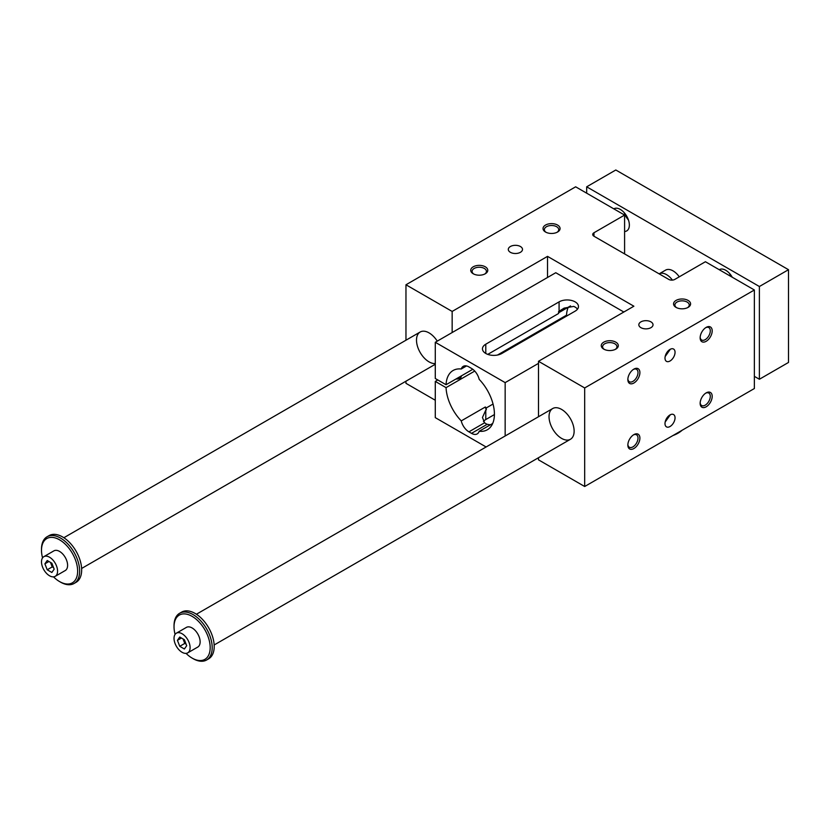 <?xml version="1.0" encoding="UTF-8"?>
<svg xmlns="http://www.w3.org/2000/svg" width="830" height="830" viewBox="0 0 830 830"><rect width="100%" height="100%" fill="white"/><g stroke="black" fill="none" stroke-linecap="round" stroke-linejoin="round"><path stroke-width="1.25" d="M538.494 457.724L538.494 459.841L584.683 486.505L754.366 388.533L754.366 289.992L705.417 261.73L674.79 279.409A4.264 2.459 0 0 1 668.773 279.409L593.969 236.228L593.969 232.753A4.264 2.459 0 0 0 592.724 234.485A4.264 2.459 0 0 0 593.969 236.228M405.963 381.209L405.963 383.325L435.283 400.247M670.339 349.233L665.172 356.516M670.339 414.741L665.172 422.024M675.049 352.304A7.097 4.098 -60 0 1 671.947 359.452A7.097 4.098 -60 0 1 666.469 361.351A7.097 4.098 -60 0 1 666.469 353.155A7.097 4.098 -60 0 1 673.576 349.057A7.097 4.098 -60 0 1 675.049 352.304M675.049 417.812A7.097 4.098 -60 0 1 671.947 424.96A7.097 4.098 -60 0 1 666.469 426.859A7.097 4.098 -60 0 1 666.469 418.662A7.097 4.098 -60 0 1 673.576 414.564A7.097 4.098 -60 0 1 675.049 417.812M700.167 337.229A7.18 4.14 120 0 0 701.63 339.999A7.18 4.14 120 0 0 709.961 333.141A7.18 4.14 120 0 0 710.293 330.859A7.18 4.14 120 0 0 708.81 327.57A7.18 4.14 120 0 0 705.676 327.694M437.254 341.14A17.752 10.251 -120 0 0 420.177 332.01A17.752 10.251 -120 0 0 417.459 346.235A17.752 10.251 -120 0 0 429.058 361.87A17.752 10.251 -120 0 0 435.283 363.561M561.588 438.385A17.752 10.251 -120 0 0 570.459 439.267A17.752 10.251 -120 0 0 570.459 418.776A17.752 10.251 -120 0 0 552.718 408.526A17.752 10.251 -120 0 0 549.989 422.75A17.752 10.251 -120 0 0 561.588 438.385M520.42 252.31A7.097 4.098 0 0 0 522.506 249.415A7.097 4.098 0 0 0 515.399 245.317A7.097 4.098 0 0 0 508.302 249.415A7.097 4.098 0 0 0 512.691 253.202A7.097 4.098 0 0 0 520.42 252.31M640.905 321.874A7.097 4.098 180 0 1 648.645 320.982A7.097 4.098 180 0 1 653.023 324.769A7.097 4.098 180 0 1 645.927 328.867A7.097 4.098 180 0 1 638.83 324.769A7.097 4.098 180 0 1 640.905 321.874M485.28 273.765L485.28 273.765A8.518 4.918 0 0 0 485.28 266.804A8.518 4.918 0 0 0 473.235 266.804A8.518 4.918 0 0 0 473.235 273.765A8.518 4.918 0 0 0 485.28 273.765M473.754 274.035A7.18 4.14 180 0 1 472.083 271.379A7.18 4.14 180 0 1 479.263 267.239A7.18 4.14 180 0 1 486.432 271.379A7.18 4.14 180 0 1 484.762 274.035M474.75 371.062L446.052 387.631A34.217 19.754 -120 0 0 461.252 420.893A11.361 6.557 -120 0 0 468.919 431.839L471.523 433.343A11.361 6.557 -120 0 0 477.209 433.903A11.361 6.557 -120 0 0 479.19 431.258A34.217 19.754 -120 0 0 487.335 429.764A34.217 19.754 -120 0 0 479.19 379.362A11.361 6.557 -120 0 0 471.523 368.427L468.919 366.912A11.361 6.557 -120 0 0 463.233 366.352A11.361 6.557 -120 0 0 461.252 368.997L466.522 365.957M485.789 353.466A11.361 6.557 180 0 1 482.458 348.828A11.361 6.557 180 0 1 485.789 344.191L485.789 353.466A11.361 6.557 180 0 0 501.849 353.466L575.138 311.146A11.361 6.557 180 0 0 578.468 306.509A11.361 6.557 180 0 0 575.138 301.871A11.361 6.557 180 0 0 559.078 301.871L485.789 344.191M487.76 354.379L558.58 313.491L558.58 311.592L564.089 308.127L573.727 306.405A11.361 6.557 180 0 1 575.138 307.09A11.361 6.557 180 0 1 576.342 307.909L577.462 309.206M558.58 312.806L570.542 305.897M623.838 312.018L555.768 272.717L435.283 342.282L435.283 378.511L446.052 384.726L472.81 369.288M505.159 435.978L505.159 382.62L435.283 342.282M505.159 382.62L538.494 363.374M486.287 407.935L486.287 409.833A11.361 6.557 -120 0 1 485.343 406.99A34.217 19.754 -120 0 0 486.287 407.935L493.051 404.034M494.421 414.564L485.789 419.555L485.789 410.124L482.458 417.469L484.585 422.792A11.361 6.557 0 0 0 485.789 423.611A11.361 6.557 0 0 0 487.2 424.296L490.385 424.804M461.252 420.893L485.343 406.99M479.19 431.258L492.698 423.466M485.789 419.555A11.361 6.557 0 0 0 483.465 421.495M547.53 277.469L547.53 256.366L633.881 306.218L538.494 361.289L584.683 387.952L754.366 289.992M557.573 232.026L557.573 232.026A8.518 4.918 0 0 0 557.573 225.065A8.518 4.918 0 0 0 545.528 225.065A8.518 4.918 0 0 0 545.528 232.026A8.518 4.918 0 0 0 557.573 232.026M603.763 342.157A8.518 4.918 180 0 1 615.808 342.157A8.518 4.918 180 0 1 615.808 349.119A8.518 4.918 180 0 1 603.763 349.119A8.518 4.918 180 0 1 603.763 342.157M676.045 300.429A8.518 4.918 180 0 1 688.101 300.429A8.518 4.918 180 0 1 688.101 307.38A8.518 4.918 180 0 1 676.045 307.38A8.518 4.918 180 0 1 676.045 300.429M593.969 232.753L624.596 215.074L575.647 186.812L405.963 284.773L452.153 311.437L547.53 256.366M712.192 396.367A8.518 4.918 -60 0 1 706.174 406.793A8.518 4.918 -60 0 1 700.147 403.318A8.518 4.918 -60 0 1 706.174 392.881A8.518 4.918 -60 0 1 712.192 396.367M639.899 438.095A8.518 4.918 -60 0 1 633.881 448.532A8.518 4.918 -60 0 1 627.854 445.056A8.518 4.918 -60 0 1 633.881 434.619A8.518 4.918 -60 0 1 639.899 438.095M639.899 372.597A8.518 4.918 -60 0 1 633.881 383.024A8.518 4.918 -60 0 1 627.854 379.549A8.518 4.918 -60 0 1 633.881 369.122A8.518 4.918 -60 0 1 639.899 372.597M712.192 330.859A8.518 4.918 -60 0 1 706.174 341.296A8.518 4.918 -60 0 1 700.147 337.81A8.518 4.918 -60 0 1 706.174 327.383A8.518 4.918 -60 0 1 712.192 330.859M584.683 486.505L584.683 387.952M538.494 416.733L538.494 361.289M452.153 332.54L452.153 311.437M405.963 340.217L405.963 284.773M624.596 253.907L624.596 215.074M627.874 378.968A7.18 4.14 120 0 0 629.337 381.738A7.18 4.14 120 0 0 634.867 379.818A7.18 4.14 120 0 0 638 372.597A7.18 4.14 120 0 0 637.668 370.699A7.18 4.14 120 0 0 636.517 369.309A7.18 4.14 120 0 0 633.383 369.423M687.582 307.66A7.18 4.14 0 0 0 689.242 305.004A7.18 4.14 0 0 0 687.147 302.068A7.18 4.14 0 0 0 677 302.068A7.18 4.14 0 0 0 674.894 305.004A7.18 4.14 0 0 0 676.564 307.66M615.289 349.389A7.18 4.14 0 0 0 616.96 346.743A7.18 4.14 0 0 0 614.854 343.807A7.18 4.14 0 0 0 604.707 343.807A7.18 4.14 0 0 0 602.611 346.743A7.18 4.14 0 0 0 604.271 349.389M546.036 232.296A7.18 4.14 180 0 1 544.376 229.64A7.18 4.14 180 0 1 551.545 225.501A7.18 4.14 180 0 1 558.725 229.64A7.18 4.14 180 0 1 557.054 232.296M627.874 444.475A7.18 4.14 120 0 0 629.337 447.246A7.18 4.14 120 0 0 632.927 446.882A7.18 4.14 120 0 0 638 438.095A7.18 4.14 120 0 0 636.517 434.816A7.18 4.14 120 0 0 633.383 434.93M700.167 402.737A7.18 4.14 120 0 0 701.63 405.507A7.18 4.14 120 0 0 705.22 405.154A7.18 4.14 120 0 0 710.293 396.367A7.18 4.14 120 0 0 708.81 393.078A7.18 4.14 120 0 0 705.676 393.192M564.027 316.614L564.857 317.091M568.239 307.235A34.217 19.754 -120 0 0 566.537 315.172L497.492 355.033M461.252 368.997A34.217 19.754 -120 0 0 453.107 370.491A34.217 19.754 -120 0 0 446.052 384.726M437.794 379.953L435.283 381.406L435.283 417.635L486.11 446.976M435.283 381.406L446.052 387.631M551.597 323.793A4.617 2.666 180 0 1 551.649 324.198A4.617 2.666 180 0 1 551.535 324.779M548.049 326.792A4.617 2.666 180 0 1 546.348 326.823M506.414 349.887A4.617 2.666 180 0 1 506.466 350.281A4.617 2.666 180 0 1 506.352 350.872M502.866 352.875A4.617 2.666 180 0 1 501.164 352.916M461.231 375.969A4.617 2.666 180 0 1 461.283 376.364A4.617 2.666 180 0 1 455.981 378.999M672.985 435.522A29.818 17.212 0 0 0 682.125 430.241M187.746 652.847L197.789 647.058A11.361 6.557 -120 0 0 200.134 641.849A11.361 6.557 -120 0 0 195.175 630.427A11.361 6.557 -120 0 0 186.428 627.376L176.385 633.176A11.361 6.557 60 0 1 187.746 639.733A11.361 6.557 60 0 1 187.746 652.847A11.361 6.557 60 0 1 182.061 652.287A11.361 6.557 60 0 1 174.642 642.275A11.361 6.557 60 0 1 176.385 633.176M186.034 653.366A25.554 14.753 -120 0 0 192.104 658.086A25.554 14.753 -120 0 0 210.177 647.649A25.554 14.753 -120 0 0 192.104 616.348A25.554 14.753 -120 0 0 174.03 626.785A25.554 14.753 -120 0 0 175.078 634.4M586.686 193.183L586.686 186.812L615.808 169.994L788.5 269.698L759.388 286.516L759.388 379.258L754.366 376.364M788.5 269.698L788.5 362.451L759.388 379.258M179.747 646.311L177.423 640.335L179.747 637.035L184.385 639.712L186.698 645.688L184.385 648.987L179.747 646.311L184.768 643.416L186.117 644.194M183.025 638.934L184.768 643.416M49.53 575.771A11.361 6.557 60 0 1 42.112 565.759A11.361 6.557 60 0 1 43.855 556.66A11.361 6.557 60 0 1 55.216 563.217A11.361 6.557 60 0 1 55.216 576.331A11.361 6.557 60 0 1 49.53 575.771M55.216 576.331L65.248 570.542A11.361 6.557 -120 0 0 67.603 565.334A11.361 6.557 -120 0 0 62.644 553.901A11.361 6.557 -120 0 0 53.898 550.861L43.855 556.66M53.504 576.85A25.554 14.753 -120 0 0 59.573 581.571A25.554 14.753 -120 0 0 77.647 571.133A25.554 14.753 -120 0 0 59.573 539.832A25.554 14.753 -120 0 0 41.5 550.269A25.554 14.753 -120 0 0 42.548 557.885M672.404 280.104A14.909 8.611 -120 0 0 659.134 273.848L665.577 270.124A14.909 8.611 -120 0 1 679.272 276.826M59.573 581.571L60.58 582.152A26.975 15.573 -120 0 0 74.067 583.48A26.975 15.573 -120 0 0 79.649 571.133A26.975 15.573 -120 0 0 67.873 543.982A26.975 15.573 -120 0 0 47.092 536.751A26.975 15.573 -120 0 0 41.5 549.107L41.5 550.269M54.168 569.173L51.854 572.472L47.217 569.795L44.893 563.819L47.217 560.52L51.854 563.197L54.168 569.173M74.067 583.48L76.07 582.328A26.975 15.573 -120 0 0 76.07 551.172A26.975 15.573 -120 0 0 49.095 535.599L47.092 536.751M192.104 658.086L193.11 658.667A26.975 15.573 -120 0 0 206.597 660.006L208.61 658.844A26.975 15.573 -120 0 0 208.61 627.688A26.975 15.573 -120 0 0 181.625 612.115L179.622 613.277A26.975 15.573 -120 0 0 174.03 625.623L174.03 626.785M206.597 660.006A26.975 15.573 -120 0 0 212.19 647.649A26.975 15.573 -120 0 0 200.414 620.498A26.975 15.573 -120 0 0 179.622 613.277M50.495 562.418L52.238 566.9L53.587 567.678M47.217 569.795L52.238 566.9M44.893 563.819L48.908 561.495M729.643 273.547A12.782 7.377 -120 0 0 730.846 276.411M719.247 269.719A12.782 7.377 60 0 1 719.361 269.646A12.782 7.377 60 0 1 732.247 277.22M624.596 231.508A12.782 7.377 -120 0 0 626.712 230.916A12.782 7.377 -120 0 0 626.712 216.163A12.782 7.377 -120 0 0 613.93 208.787A12.782 7.377 -120 0 0 613.827 208.849M628.476 220.064A12.782 7.377 60 0 1 624.222 212.688M586.686 186.812L759.388 286.516M177.423 640.335L181.448 638.021M559.078 301.871L559.078 311.302M468.919 431.839L484.585 422.792M471.523 433.343L487.2 424.296M460.93 376.146L460.93 377.391M506.113 350.063L506.113 351.007M551.286 323.97L551.286 324.924M420.177 332.01L63.869 537.726M435.283 364.277L81.62 568.467M552.718 408.526L196.399 614.241M570.459 439.267L214.15 644.983"/></g></svg>
